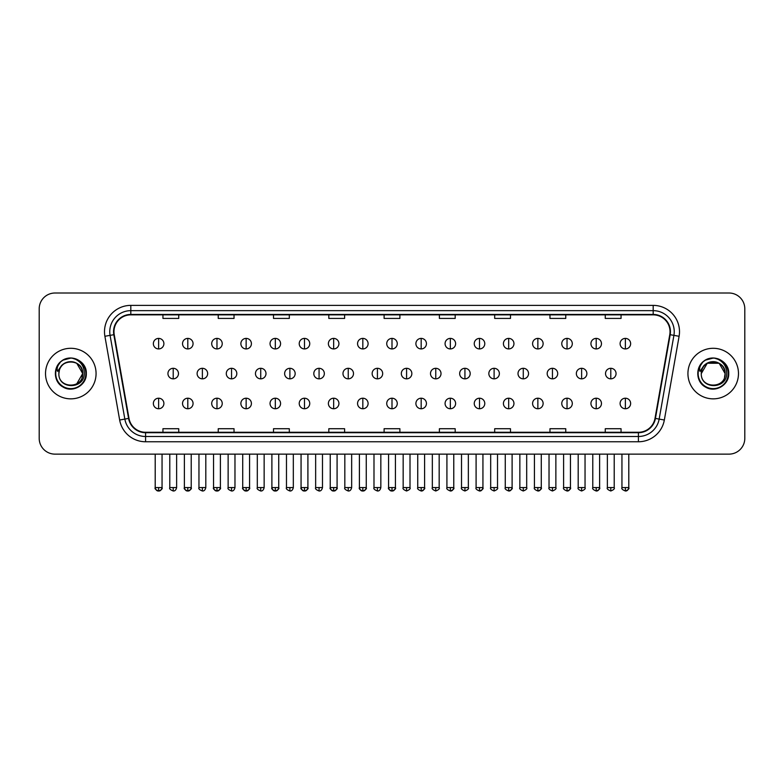 <?xml version="1.0" encoding="UTF-8"?>
<svg xmlns="http://www.w3.org/2000/svg" width="784" height="784" viewBox="0 0 784 784"><rect width="100%" height="100%" fill="white"/><g stroke="black" fill="none" stroke-linecap="round" stroke-linejoin="round"><path stroke-width="1.18" d="M45.521 373.566A25.274 25.274 0 0 0 70.795 398.85A25.274 25.274 0 0 0 96.069 373.566A25.274 25.274 0 0 0 70.795 348.292A25.274 25.274 0 0 0 45.521 373.566A25.274 25.274 0 0 0 70.795 398.85A25.274 25.274 0 0 0 96.069 373.566A25.274 25.274 0 0 0 70.795 348.292A25.274 25.274 0 0 0 45.521 373.566M687.931 373.566A25.274 25.274 0 0 0 713.205 398.85A25.274 25.274 0 0 0 738.479 373.566A25.274 25.274 0 0 0 713.205 348.292A25.274 25.274 0 0 0 687.931 373.566A25.274 25.274 0 0 0 713.205 398.85A25.274 25.274 0 0 0 738.479 373.566A25.274 25.274 0 0 0 713.205 348.292A25.274 25.274 0 0 0 687.931 373.566M113.974 331.71A16.846 16.846 0 0 1 130.82 314.854L653.18 314.854A16.846 16.846 0 0 1 669.771 334.631L655.012 418.362A16.846 16.846 0 0 1 638.411 432.278L145.589 432.278A16.846 16.846 0 0 1 128.988 418.362L114.229 334.631A16.846 16.846 0 0 1 113.974 331.71M113.553 331.71A17.268 17.268 0 0 0 113.817 334.709L128.576 418.431A17.268 17.268 0 0 0 145.589 432.699L638.411 432.699A17.268 17.268 0 0 0 655.424 418.431L670.183 334.709A17.268 17.268 0 0 0 653.18 314.433L130.82 314.433A17.268 17.268 0 0 0 113.553 331.71M104.899 336.277A26.333 26.333 0 0 1 130.82 305.378L653.18 305.378A26.333 26.333 0 0 1 679.101 336.277L664.342 420.008A26.333 26.333 0 0 1 638.411 441.764L145.589 441.764A26.333 26.333 0 0 1 119.658 420.008L104.899 336.277L110.083 335.366A21.06 21.06 0 0 1 130.82 310.65L653.18 310.65A21.06 21.06 0 0 1 673.917 335.366L659.158 419.087A21.06 21.06 0 0 1 638.411 436.492L145.589 436.492A21.06 21.06 0 0 1 124.842 419.087L110.083 335.366A21.06 21.06 0 0 1 109.76 331.71M744.8 308.798A15.798 15.798 0 0 0 729.002 293.01L54.998 293.01A15.798 15.798 0 0 0 39.2 308.798L39.2 438.334A15.798 15.798 0 0 0 54.998 454.132L729.002 454.132A15.798 15.798 0 0 0 744.8 438.334L744.8 308.798L744.8 438.334M384.101 314.854L384.101 318.422L399.899 318.422L399.899 314.854M328.81 314.854L328.81 318.422L344.607 318.422L344.607 314.854M273.518 314.854L273.518 318.422L289.316 318.422L289.316 314.854M218.236 314.854L218.236 318.422L234.034 318.422L234.034 314.854M162.945 314.854L162.945 318.422L178.742 318.422L178.742 314.854M439.393 314.854L439.393 318.422L455.19 318.422L455.19 314.854M494.684 314.854L494.684 318.422L510.482 318.422L510.482 314.854M549.966 314.854L549.966 318.422L565.764 318.422L565.764 314.854M605.258 314.854L605.258 318.422L621.055 318.422L621.055 314.854M399.899 432.278L399.899 428.721L384.101 428.721L384.101 432.278M344.607 432.278L344.607 428.721L328.81 428.721L328.81 432.278M289.316 432.278L289.316 428.721L273.518 428.721L273.518 432.278M234.034 432.278L234.034 428.721L218.236 428.721L218.236 432.278M178.742 432.278L178.742 428.721L162.945 428.721L162.945 432.278M455.19 432.278L455.19 428.721L439.393 428.721L439.393 432.278M510.482 432.278L510.482 428.721L494.684 428.721L494.684 432.278M565.764 432.278L565.764 428.721L549.966 428.721L549.966 432.278M621.055 432.278L621.055 428.721L605.258 428.721L605.258 432.278M39.2 308.798L39.2 438.334M729.002 293.01L54.998 293.01M54.998 454.132L729.002 454.132M158.623 338.394A5.263 5.263 0 0 0 153.36 343.657A5.263 5.263 0 0 0 158.623 348.929A5.263 5.263 0 0 0 163.895 343.657A5.263 5.263 0 0 0 158.623 338.394L158.623 348.929A5.263 5.263 0 0 0 163.895 343.657A5.263 5.263 0 0 0 158.623 338.394M173.215 368.304A5.263 5.263 0 0 0 167.943 373.566A5.263 5.263 0 0 0 173.215 378.839A5.263 5.263 0 0 0 178.478 373.566A5.263 5.263 0 0 0 173.215 368.304L173.215 378.839A5.263 5.263 0 0 0 178.478 373.566A5.263 5.263 0 0 0 173.215 368.304M158.623 398.213A5.263 5.263 0 0 0 153.36 403.476A5.263 5.263 0 0 0 158.623 408.748A5.263 5.263 0 0 0 163.895 403.476A5.263 5.263 0 0 0 158.623 398.213L158.623 408.748A5.263 5.263 0 0 0 163.895 403.476A5.263 5.263 0 0 0 158.623 398.213M187.797 338.394A5.263 5.263 0 0 0 182.535 343.657A5.263 5.263 0 0 0 187.797 348.929A5.263 5.263 0 0 0 193.06 343.657A5.263 5.263 0 0 0 187.797 338.394L187.797 348.929A5.263 5.263 0 0 0 193.06 343.657A5.263 5.263 0 0 0 187.797 338.394M216.972 338.394A5.263 5.263 0 0 0 211.7 343.657A5.263 5.263 0 0 0 216.972 348.929A5.263 5.263 0 0 0 222.235 343.657A5.263 5.263 0 0 0 216.972 338.394L216.972 348.929A5.263 5.263 0 0 0 222.235 343.657A5.263 5.263 0 0 0 216.972 338.394M246.137 338.394A5.263 5.263 0 0 0 240.874 343.657A5.263 5.263 0 0 0 246.137 348.929A5.263 5.263 0 0 0 251.409 343.657A5.263 5.263 0 0 0 246.137 338.394L246.137 348.929A5.263 5.263 0 0 0 251.409 343.657A5.263 5.263 0 0 0 246.137 338.394M275.311 338.394A5.263 5.263 0 0 0 270.049 343.657A5.263 5.263 0 0 0 275.311 348.929A5.263 5.263 0 0 0 280.574 343.657A5.263 5.263 0 0 0 275.311 338.394L275.311 348.929A5.263 5.263 0 0 0 280.574 343.657A5.263 5.263 0 0 0 275.311 338.394M202.38 368.304A5.263 5.263 0 0 0 197.117 373.566A5.263 5.263 0 0 0 202.38 378.839A5.263 5.263 0 0 0 207.652 373.566A5.263 5.263 0 0 0 202.38 368.304L202.38 378.839A5.263 5.263 0 0 0 207.652 373.566A5.263 5.263 0 0 0 202.38 368.304M231.554 368.304A5.263 5.263 0 0 0 226.292 373.566A5.263 5.263 0 0 0 231.554 378.839A5.263 5.263 0 0 0 236.817 373.566A5.263 5.263 0 0 0 231.554 368.304L231.554 378.839A5.263 5.263 0 0 0 236.817 373.566A5.263 5.263 0 0 0 231.554 368.304M260.729 368.304A5.263 5.263 0 0 0 255.457 373.566A5.263 5.263 0 0 0 260.729 378.839A5.263 5.263 0 0 0 265.992 373.566A5.263 5.263 0 0 0 260.729 368.304L260.729 378.839A5.263 5.263 0 0 0 265.992 373.566A5.263 5.263 0 0 0 260.729 368.304M59.437 369.989L58.878 373.566C58.222 389.736 84.378 389.442 84.29 373.566C84.339 367 81.409 362.237 75.499 359.258L71.942 358.092C67.649 357.837 63.867 359.101 60.584 361.875L58.437 364.952C57.134 367.157 56.85 369.303 57.585 371.371L61.417 365.697C64.984 362.12 69.237 360.944 74.166 362.159A11.907 11.907 0 0 0 59.437 369.989L58.888 373.566C58.163 358.21 83.427 358.21 82.702 373.566L76.744 383.876M58.888 373.566C58.163 358.21 83.427 358.21 82.702 373.566C82.33 367.853 79.488 364.05 74.166 362.159L76.744 363.257L82.702 373.566C83.427 388.923 58.163 388.923 58.888 373.566C58.163 358.21 83.427 358.21 82.702 373.566L82.104 377.29M60.623 361.845L63.034 360.13L70.913 358.043L63.034 360.13L60.623 361.845L63.034 360.13L70.913 358.043L63.034 360.13L60.623 361.845L63.034 360.13L70.913 358.043M60.584 361.875C69.629 353.006 87.034 360.699 86.318 373.566C86.848 385.052 72.706 393.215 63.034 387.012C52.832 381.73 52.832 365.403 63.034 360.13C72.706 353.927 86.848 362.09 86.318 373.566C86.848 385.052 72.706 393.215 63.034 387.012C52.832 381.73 52.832 365.403 63.034 360.13C72.706 353.927 86.848 362.09 86.318 373.566C86.848 385.052 72.706 393.215 63.034 387.012C52.832 381.73 52.832 365.403 63.034 360.13C72.706 353.927 86.848 362.09 86.318 373.566C86.848 385.052 72.706 393.215 63.034 387.012C52.832 381.73 52.832 365.403 63.034 360.13C72.706 353.927 86.848 362.09 86.318 373.566C86.848 385.052 72.706 393.215 63.034 387.012C52.832 381.73 52.832 365.403 63.034 360.13C71.089 356.367 77.93 357.906 83.555 364.727M701.856 369.989L701.288 373.566C700.631 389.736 726.788 389.442 726.699 373.566C726.748 367 723.818 362.237 717.909 359.258L714.351 358.092C710.059 357.837 706.276 359.101 703.003 361.875L700.857 364.952C699.544 367.157 699.259 369.303 699.994 371.371L703.826 365.697C707.403 362.12 711.647 360.944 716.576 362.159A11.907 11.907 0 0 0 701.856 369.989L701.298 373.566C700.573 358.21 725.837 358.21 725.112 373.566C725.837 388.923 700.573 388.923 701.298 373.566C700.573 358.21 725.837 358.21 725.112 373.566L724.514 377.29M716.576 362.159L719.153 363.257L725.112 373.566C724.739 367.853 721.897 364.05 716.576 362.159M701.298 373.566L707.256 363.257L719.153 363.257M703.032 361.845L705.443 360.13L713.332 358.043L705.443 360.13L703.032 361.845L705.443 360.13L713.332 358.043L705.443 360.13L703.032 361.845L705.443 360.13L713.332 358.043M703.003 361.875C712.039 353.006 729.453 360.699 728.728 373.566C729.257 385.052 715.116 393.215 705.443 387.012C695.241 381.73 695.241 365.403 705.443 360.13C715.116 353.927 729.257 362.09 728.728 373.566C729.257 385.052 715.116 393.215 705.443 387.012C695.241 381.73 695.241 365.403 705.443 360.13C715.116 353.927 729.257 362.09 728.728 373.566C729.257 385.052 715.116 393.215 705.443 387.012C695.241 381.73 695.241 365.403 705.443 360.13C715.116 353.927 729.257 362.09 728.728 373.566C729.257 385.052 715.116 393.215 705.443 387.012C695.241 381.73 695.241 365.403 705.443 360.13C715.116 353.927 729.257 362.09 728.728 373.566C729.257 385.052 715.116 393.215 705.443 387.012C695.241 381.73 695.241 365.403 705.443 360.13C713.499 356.367 720.339 357.906 725.964 364.727M304.486 338.394A5.263 5.263 0 0 0 299.223 343.657A5.263 5.263 0 0 0 304.486 348.929A5.263 5.263 0 0 0 309.749 343.657A5.263 5.263 0 0 0 304.486 338.394L304.486 348.929A5.263 5.263 0 0 0 309.749 343.657A5.263 5.263 0 0 0 304.486 338.394M333.661 338.394A5.263 5.263 0 0 0 328.388 343.657A5.263 5.263 0 0 0 333.661 348.929A5.263 5.263 0 0 0 338.923 343.657A5.263 5.263 0 0 0 333.661 338.394L333.661 348.929A5.263 5.263 0 0 0 338.923 343.657A5.263 5.263 0 0 0 333.661 338.394M362.825 338.394A5.263 5.263 0 0 0 357.563 343.657A5.263 5.263 0 0 0 362.825 348.929A5.263 5.263 0 0 0 368.098 343.657A5.263 5.263 0 0 0 362.825 338.394L362.825 348.929A5.263 5.263 0 0 0 368.098 343.657A5.263 5.263 0 0 0 362.825 338.394M289.894 368.304A5.263 5.263 0 0 0 284.631 373.566A5.263 5.263 0 0 0 289.894 378.839A5.263 5.263 0 0 0 295.166 373.566A5.263 5.263 0 0 0 289.894 368.304L289.894 378.839A5.263 5.263 0 0 0 295.166 373.566A5.263 5.263 0 0 0 289.894 368.304M319.068 368.304A5.263 5.263 0 0 0 313.806 373.566A5.263 5.263 0 0 0 319.068 378.839A5.263 5.263 0 0 0 324.341 373.566A5.263 5.263 0 0 0 319.068 368.304L319.068 378.839A5.263 5.263 0 0 0 324.341 373.566A5.263 5.263 0 0 0 319.068 368.304M348.243 368.304A5.263 5.263 0 0 0 342.98 373.566A5.263 5.263 0 0 0 348.243 378.839A5.263 5.263 0 0 0 353.506 373.566A5.263 5.263 0 0 0 348.243 368.304L348.243 378.839A5.263 5.263 0 0 0 353.506 373.566A5.263 5.263 0 0 0 348.243 368.304M392 338.394A5.263 5.263 0 0 0 386.737 343.657A5.263 5.263 0 0 0 392 348.929A5.263 5.263 0 0 0 397.263 343.657A5.263 5.263 0 0 0 392 338.394L392 348.929A5.263 5.263 0 0 0 397.263 343.657A5.263 5.263 0 0 0 392 338.394M421.175 338.394A5.263 5.263 0 0 0 415.902 343.657A5.263 5.263 0 0 0 421.175 348.929A5.263 5.263 0 0 0 426.437 343.657A5.263 5.263 0 0 0 421.175 338.394L421.175 348.929A5.263 5.263 0 0 0 426.437 343.657A5.263 5.263 0 0 0 421.175 338.394M450.339 338.394A5.263 5.263 0 0 0 445.077 343.657A5.263 5.263 0 0 0 450.339 348.929A5.263 5.263 0 0 0 455.612 343.657A5.263 5.263 0 0 0 450.339 338.394L450.339 348.929A5.263 5.263 0 0 0 455.612 343.657A5.263 5.263 0 0 0 450.339 338.394M479.514 338.394A5.263 5.263 0 0 0 474.251 343.657A5.263 5.263 0 0 0 479.514 348.929A5.263 5.263 0 0 0 484.777 343.657A5.263 5.263 0 0 0 479.514 338.394L479.514 348.929A5.263 5.263 0 0 0 484.777 343.657A5.263 5.263 0 0 0 479.514 338.394M508.689 338.394A5.263 5.263 0 0 0 503.426 343.657A5.263 5.263 0 0 0 508.689 348.929A5.263 5.263 0 0 0 513.951 343.657A5.263 5.263 0 0 0 508.689 338.394L508.689 348.929A5.263 5.263 0 0 0 513.951 343.657A5.263 5.263 0 0 0 508.689 338.394M377.418 368.304A5.263 5.263 0 0 0 372.145 373.566A5.263 5.263 0 0 0 377.418 378.839A5.263 5.263 0 0 0 382.68 373.566A5.263 5.263 0 0 0 377.418 368.304L377.418 378.839A5.263 5.263 0 0 0 382.68 373.566A5.263 5.263 0 0 0 377.418 368.304M406.582 368.304A5.263 5.263 0 0 0 401.32 373.566A5.263 5.263 0 0 0 406.582 378.839A5.263 5.263 0 0 0 411.855 373.566A5.263 5.263 0 0 0 406.582 368.304L406.582 378.839A5.263 5.263 0 0 0 411.855 373.566A5.263 5.263 0 0 0 406.582 368.304M435.757 368.304A5.263 5.263 0 0 0 430.494 373.566A5.263 5.263 0 0 0 435.757 378.839A5.263 5.263 0 0 0 441.02 373.566A5.263 5.263 0 0 0 435.757 368.304L435.757 378.839A5.263 5.263 0 0 0 441.02 373.566A5.263 5.263 0 0 0 435.757 368.304M464.932 368.304A5.263 5.263 0 0 0 459.659 373.566A5.263 5.263 0 0 0 464.932 378.839A5.263 5.263 0 0 0 470.194 373.566A5.263 5.263 0 0 0 464.932 368.304L464.932 378.839A5.263 5.263 0 0 0 470.194 373.566A5.263 5.263 0 0 0 464.932 368.304M494.106 368.304A5.263 5.263 0 0 0 488.834 373.566A5.263 5.263 0 0 0 494.106 378.839A5.263 5.263 0 0 0 499.369 373.566A5.263 5.263 0 0 0 494.106 368.304L494.106 378.839A5.263 5.263 0 0 0 499.369 373.566A5.263 5.263 0 0 0 494.106 368.304M537.863 338.394A5.263 5.263 0 0 0 532.591 343.657A5.263 5.263 0 0 0 537.863 348.929A5.263 5.263 0 0 0 543.126 343.657A5.263 5.263 0 0 0 537.863 338.394L537.863 348.929A5.263 5.263 0 0 0 543.126 343.657A5.263 5.263 0 0 0 537.863 338.394M567.028 338.394A5.263 5.263 0 0 0 561.765 343.657A5.263 5.263 0 0 0 567.028 348.929A5.263 5.263 0 0 0 572.3 343.657A5.263 5.263 0 0 0 567.028 338.394L567.028 348.929A5.263 5.263 0 0 0 572.3 343.657A5.263 5.263 0 0 0 567.028 338.394M596.203 338.394A5.263 5.263 0 0 0 590.94 343.657A5.263 5.263 0 0 0 596.203 348.929A5.263 5.263 0 0 0 601.465 343.657A5.263 5.263 0 0 0 596.203 338.394L596.203 348.929A5.263 5.263 0 0 0 601.465 343.657A5.263 5.263 0 0 0 596.203 338.394M625.377 338.394A5.263 5.263 0 0 0 620.105 343.657A5.263 5.263 0 0 0 625.377 348.929A5.263 5.263 0 0 0 630.64 343.657A5.263 5.263 0 0 0 625.377 338.394L625.377 348.929A5.263 5.263 0 0 0 630.64 343.657A5.263 5.263 0 0 0 625.377 338.394M523.271 368.304A5.263 5.263 0 0 0 518.008 373.566A5.263 5.263 0 0 0 523.271 378.839A5.263 5.263 0 0 0 528.543 373.566A5.263 5.263 0 0 0 523.271 368.304L523.271 378.839A5.263 5.263 0 0 0 528.543 373.566A5.263 5.263 0 0 0 523.271 368.304M552.446 368.304A5.263 5.263 0 0 0 547.183 373.566A5.263 5.263 0 0 0 552.446 378.839A5.263 5.263 0 0 0 557.708 373.566A5.263 5.263 0 0 0 552.446 368.304L552.446 378.839A5.263 5.263 0 0 0 557.708 373.566A5.263 5.263 0 0 0 552.446 368.304M581.62 368.304A5.263 5.263 0 0 0 576.348 373.566A5.263 5.263 0 0 0 581.62 378.839A5.263 5.263 0 0 0 586.883 373.566A5.263 5.263 0 0 0 581.62 368.304L581.62 378.839A5.263 5.263 0 0 0 586.883 373.566A5.263 5.263 0 0 0 581.62 368.304M610.785 368.304A5.263 5.263 0 0 0 605.522 373.566A5.263 5.263 0 0 0 610.785 378.839A5.263 5.263 0 0 0 616.057 373.566A5.263 5.263 0 0 0 610.785 368.304L610.785 378.839A5.263 5.263 0 0 0 616.057 373.566A5.263 5.263 0 0 0 610.785 368.304M187.797 398.213A5.263 5.263 0 0 0 182.535 403.476A5.263 5.263 0 0 0 187.797 408.748A5.263 5.263 0 0 0 193.06 403.476A5.263 5.263 0 0 0 187.797 398.213L187.797 408.748A5.263 5.263 0 0 0 193.06 403.476A5.263 5.263 0 0 0 187.797 398.213M216.972 398.213A5.263 5.263 0 0 0 211.7 403.476A5.263 5.263 0 0 0 216.972 408.748A5.263 5.263 0 0 0 222.235 403.476A5.263 5.263 0 0 0 216.972 398.213L216.972 408.748A5.263 5.263 0 0 0 222.235 403.476A5.263 5.263 0 0 0 216.972 398.213M246.137 398.213A5.263 5.263 0 0 0 240.874 403.476A5.263 5.263 0 0 0 246.137 408.748A5.263 5.263 0 0 0 251.409 403.476A5.263 5.263 0 0 0 246.137 398.213L246.137 408.748A5.263 5.263 0 0 0 251.409 403.476A5.263 5.263 0 0 0 246.137 398.213M275.311 398.213A5.263 5.263 0 0 0 270.049 403.476A5.263 5.263 0 0 0 275.311 408.748A5.263 5.263 0 0 0 280.574 403.476A5.263 5.263 0 0 0 275.311 398.213L275.311 408.748A5.263 5.263 0 0 0 280.574 403.476A5.263 5.263 0 0 0 275.311 398.213M304.486 398.213A5.263 5.263 0 0 0 299.223 403.476A5.263 5.263 0 0 0 304.486 408.748A5.263 5.263 0 0 0 309.749 403.476A5.263 5.263 0 0 0 304.486 398.213L304.486 408.748A5.263 5.263 0 0 0 309.749 403.476A5.263 5.263 0 0 0 304.486 398.213M333.661 398.213A5.263 5.263 0 0 0 328.388 403.476A5.263 5.263 0 0 0 333.661 408.748A5.263 5.263 0 0 0 338.923 403.476A5.263 5.263 0 0 0 333.661 398.213L333.661 408.748A5.263 5.263 0 0 0 338.923 403.476A5.263 5.263 0 0 0 333.661 398.213M362.825 398.213A5.263 5.263 0 0 0 357.563 403.476A5.263 5.263 0 0 0 362.825 408.748A5.263 5.263 0 0 0 368.098 403.476A5.263 5.263 0 0 0 362.825 398.213L362.825 408.748A5.263 5.263 0 0 0 368.098 403.476A5.263 5.263 0 0 0 362.825 398.213M392 398.213A5.263 5.263 0 0 0 386.737 403.476A5.263 5.263 0 0 0 392 408.748A5.263 5.263 0 0 0 397.263 403.476A5.263 5.263 0 0 0 392 398.213L392 408.748A5.263 5.263 0 0 0 397.263 403.476A5.263 5.263 0 0 0 392 398.213M421.175 398.213A5.263 5.263 0 0 0 415.902 403.476A5.263 5.263 0 0 0 421.175 408.748A5.263 5.263 0 0 0 426.437 403.476A5.263 5.263 0 0 0 421.175 398.213L421.175 408.748A5.263 5.263 0 0 0 426.437 403.476A5.263 5.263 0 0 0 421.175 398.213M450.339 398.213A5.263 5.263 0 0 0 445.077 403.476A5.263 5.263 0 0 0 450.339 408.748A5.263 5.263 0 0 0 455.612 403.476A5.263 5.263 0 0 0 450.339 398.213L450.339 408.748A5.263 5.263 0 0 0 455.612 403.476A5.263 5.263 0 0 0 450.339 398.213M479.514 398.213A5.263 5.263 0 0 0 474.251 403.476A5.263 5.263 0 0 0 479.514 408.748A5.263 5.263 0 0 0 484.777 403.476A5.263 5.263 0 0 0 479.514 398.213L479.514 408.748A5.263 5.263 0 0 0 484.777 403.476A5.263 5.263 0 0 0 479.514 398.213M508.689 398.213A5.263 5.263 0 0 0 503.426 403.476A5.263 5.263 0 0 0 508.689 408.748A5.263 5.263 0 0 0 513.951 403.476A5.263 5.263 0 0 0 508.689 398.213L508.689 408.748A5.263 5.263 0 0 0 513.951 403.476A5.263 5.263 0 0 0 508.689 398.213M537.863 398.213A5.263 5.263 0 0 0 532.591 403.476A5.263 5.263 0 0 0 537.863 408.748A5.263 5.263 0 0 0 543.126 403.476A5.263 5.263 0 0 0 537.863 398.213L537.863 408.748A5.263 5.263 0 0 0 543.126 403.476A5.263 5.263 0 0 0 537.863 398.213M567.028 398.213A5.263 5.263 0 0 0 561.765 403.476A5.263 5.263 0 0 0 567.028 408.748A5.263 5.263 0 0 0 572.3 403.476A5.263 5.263 0 0 0 567.028 398.213L567.028 408.748A5.263 5.263 0 0 0 572.3 403.476A5.263 5.263 0 0 0 567.028 398.213M596.203 398.213A5.263 5.263 0 0 0 590.94 403.476A5.263 5.263 0 0 0 596.203 408.748A5.263 5.263 0 0 0 601.465 403.476A5.263 5.263 0 0 0 596.203 398.213L596.203 408.748A5.263 5.263 0 0 0 601.465 403.476A5.263 5.263 0 0 0 596.203 398.213M625.377 398.213A5.263 5.263 0 0 0 620.105 403.476A5.263 5.263 0 0 0 625.377 408.748A5.263 5.263 0 0 0 630.64 403.476A5.263 5.263 0 0 0 625.377 398.213L625.377 408.748A5.263 5.263 0 0 0 630.64 403.476A5.263 5.263 0 0 0 625.377 398.213M653.18 305.378L653.18 314.433M110.083 335.366L113.817 334.709M145.589 441.764L145.589 432.699M638.411 432.699L638.411 441.764M655.424 418.431L664.342 420.008M119.658 420.008L128.576 418.431M670.183 334.709L679.101 336.277M130.82 305.378L130.82 314.433M173.215 487.57L169.785 487.57C169.099 488.667 170.236 489.804 173.215 490.99L173.215 487.57L176.635 487.57L176.635 454.132M158.623 487.57L155.203 487.57C154.507 488.667 155.653 489.804 158.623 490.99L158.623 487.57L162.053 487.57C162.739 488.667 161.602 489.804 158.623 490.99C156.937 491.156 155.8 490.01 155.203 487.57L155.203 454.132M202.38 487.57L198.96 487.57C198.264 488.667 199.41 489.804 202.38 490.99L202.38 487.57L205.81 487.57L205.81 454.132M231.554 487.57L228.134 487.57C227.438 488.667 228.575 489.804 231.554 490.99L231.554 487.57L234.975 487.57L234.975 454.132M260.729 487.57L257.309 487.57C256.613 488.667 257.75 489.804 260.729 490.99L260.729 487.57L264.149 487.57L264.149 454.132M58.437 364.952A15.063 15.063 0 0 0 70.795 388.629A15.063 15.063 0 0 0 75.499 359.258M700.857 364.952A15.063 15.063 0 0 0 713.205 388.629A15.063 15.063 0 0 0 717.909 359.258M289.894 487.57L286.474 487.57C285.778 488.667 286.924 489.804 289.894 490.99L289.894 487.57L293.324 487.57L293.324 454.132M319.068 487.57L315.648 487.57C314.952 488.667 316.099 489.804 319.068 490.99L319.068 487.57L322.489 487.57L322.489 454.132M348.243 487.57L344.823 487.57C344.127 488.667 345.264 489.804 348.243 490.99L348.243 487.57L351.663 487.57L351.663 454.132M377.418 487.57L373.988 487.57C373.302 488.667 374.438 489.804 377.418 490.99L377.418 487.57L380.838 487.57L380.838 454.132M406.582 487.57L403.162 487.57C402.466 488.667 403.613 489.804 406.582 490.99L406.582 487.57L410.012 487.57L410.012 454.132M435.757 487.57L432.337 487.57C431.641 488.667 432.778 489.804 435.757 490.99L435.757 487.57L439.177 487.57L439.177 454.132M464.932 487.57L461.511 487.57C460.816 488.667 461.952 489.804 464.932 490.99L464.932 487.57L468.352 487.57L468.352 454.132M494.106 487.57L490.676 487.57C489.98 488.667 491.127 489.804 494.106 490.99L494.106 487.57L497.526 487.57L497.526 454.132M523.271 487.57L519.851 487.57C519.155 488.667 520.302 489.804 523.271 490.99L523.271 487.57L526.691 487.57L526.691 454.132M552.446 487.57L549.025 487.57C548.33 488.667 549.466 489.804 552.446 490.99L552.446 487.57L555.866 487.57L555.866 454.132M581.62 487.57L578.19 487.57C577.504 488.667 578.641 489.804 581.62 490.99L581.62 487.57L585.04 487.57L585.04 454.132M610.785 487.57L607.365 487.57C606.669 488.667 607.816 489.804 610.785 490.99L610.785 487.57L614.215 487.57L614.215 454.132M187.797 487.57L184.377 487.57C183.681 488.667 184.818 489.804 187.797 490.99L187.797 487.57L191.218 487.57C191.913 488.667 190.777 489.804 187.797 490.99C186.112 491.156 184.975 490.01 184.377 487.57L184.377 454.132M216.972 487.57L213.542 487.57C212.856 488.667 213.993 489.804 216.972 490.99L216.972 487.57L220.392 487.57C221.088 488.667 219.941 489.804 216.972 490.99C215.286 491.156 214.14 490.01 213.542 487.57L213.542 454.132M246.137 487.57L242.717 487.57C242.021 488.667 243.167 489.804 246.137 490.99L246.137 487.57L249.567 487.57C250.263 488.667 249.116 489.804 246.137 490.99C244.461 491.156 243.314 490.01 242.717 487.57L242.717 454.132M275.311 487.57L271.891 487.57C271.195 488.667 272.332 489.804 275.311 490.99L275.311 487.57L278.732 487.57C279.427 488.667 278.291 489.804 275.311 490.99C273.626 491.156 272.489 490.01 271.891 487.57L271.891 454.132M304.486 487.57L301.066 487.57C300.37 488.667 301.507 489.804 304.486 490.99L304.486 487.57L307.906 487.57C308.602 488.667 307.465 489.804 304.486 490.99C302.8 491.156 301.664 490.01 301.066 487.57L301.066 454.132M333.661 487.57L330.231 487.57C329.535 488.667 330.681 489.804 333.661 490.99L333.661 487.57L337.081 487.57C337.777 488.667 336.63 489.804 333.661 490.99C331.975 491.156 330.828 490.01 330.231 487.57L330.231 454.132M362.825 487.57L359.405 487.57C358.709 488.667 359.856 489.804 362.825 490.99L362.825 487.57L366.255 487.57C366.941 488.667 365.805 489.804 362.825 490.99C361.14 491.156 360.003 490.01 359.405 487.57L359.405 454.132M392 487.57L388.58 487.57C387.884 488.667 389.021 489.804 392 490.99L392 487.57L395.42 487.57L395.42 454.132L395.42 487.57C396.116 488.667 394.979 489.804 392 490.99C390.314 491.156 389.178 490.01 388.58 487.57L388.58 454.132M421.175 487.57L417.745 487.57C417.059 488.667 418.195 489.804 421.175 490.99L421.175 487.57L424.595 487.57C425.291 488.667 424.144 489.804 421.175 490.99C422.86 491.156 423.997 490.01 424.595 487.57L424.595 454.132M450.339 487.57L446.919 487.57L446.919 454.132L446.919 487.57C446.223 488.667 447.37 489.804 450.339 490.99L450.339 487.57L453.769 487.57C454.465 488.667 453.319 489.804 450.339 490.99C452.025 491.156 453.172 490.01 453.769 487.57L453.769 454.132M479.514 487.57L476.094 487.57C475.398 488.667 476.535 489.804 479.514 490.99L479.514 487.57L482.934 487.57C483.63 488.667 482.493 489.804 479.514 490.99C481.2 491.156 482.336 490.01 482.934 487.57L482.934 454.132M508.689 487.57L505.268 487.57L505.268 454.132L505.268 487.57C504.573 488.667 505.709 489.804 508.689 490.99L508.689 487.57L512.109 487.57C512.805 488.667 511.668 489.804 508.689 490.99C510.374 491.156 511.511 490.01 512.109 487.57L512.109 454.132M537.863 487.57L534.433 487.57C533.737 488.667 534.884 489.804 537.863 490.99L537.863 487.57L541.283 487.57L541.283 454.132L541.283 487.57C541.979 488.667 540.833 489.804 537.863 490.99C539.539 491.156 540.686 490.01 541.283 487.57M567.028 487.57L563.608 487.57C562.912 488.667 564.059 489.804 567.028 490.99L567.028 487.57L570.458 487.57C571.144 488.667 570.007 489.804 567.028 490.99C568.714 491.156 569.86 490.01 570.458 487.57L570.458 454.132M596.203 487.57L592.782 487.57C592.087 488.667 593.223 489.804 596.203 490.99L596.203 487.57L599.623 487.57C600.319 488.667 599.182 489.804 596.203 490.99C597.888 491.156 599.025 490.01 599.623 487.57L599.623 454.132M625.377 487.57L621.947 487.57C621.261 488.667 622.398 489.804 625.377 490.99L625.377 487.57L628.797 487.57C629.493 488.667 628.347 489.804 625.377 490.99C627.063 491.156 628.2 490.01 628.797 487.57L628.797 454.132M169.785 487.57L169.785 454.132M176.635 487.57C176.037 490.01 174.901 491.156 173.215 490.99M158.623 490.99C160.308 491.156 161.455 490.01 162.053 487.57L162.053 454.132M198.96 487.57L198.96 454.132M205.81 487.57C205.212 490.01 204.065 491.156 202.38 490.99M228.134 487.57L228.134 454.132M234.975 487.57C234.377 490.01 233.24 491.156 231.554 490.99M257.309 487.57L257.309 454.132M264.149 487.57C263.551 490.01 262.415 491.156 260.729 490.99M286.474 487.57L286.474 454.132M293.324 487.57C292.726 490.01 291.579 491.156 289.894 490.99M315.648 487.57L315.648 454.132M322.489 487.57C321.901 490.01 320.754 491.156 319.068 490.99M344.823 487.57L344.823 454.132M351.663 487.57C351.065 490.01 349.929 491.156 348.243 490.99M373.988 487.57L373.988 454.132M380.838 487.57C380.24 490.01 379.103 491.156 377.418 490.99M403.162 487.57L403.162 454.132M410.012 487.57C410.698 488.667 409.562 489.804 406.582 490.99M432.337 487.57L432.337 454.132M439.177 487.57C439.873 488.667 438.736 489.804 435.757 490.99M461.511 487.57L461.511 454.132M468.352 487.57C469.048 488.667 467.901 489.804 464.932 490.99M490.676 487.57L490.676 454.132M497.526 487.57C498.222 488.667 497.076 489.804 494.106 490.99M519.851 487.57L519.851 454.132M526.691 487.57C527.387 488.667 526.25 489.804 523.271 490.99M549.025 487.57L549.025 454.132M555.866 487.57C556.562 488.667 555.425 489.804 552.446 490.99M578.19 487.57L578.19 454.132M585.04 487.57C585.736 488.667 584.59 489.804 581.62 490.99M607.365 487.57L607.365 454.132M614.215 487.57C614.901 488.667 613.764 489.804 610.785 490.99M187.797 490.99C189.483 491.156 190.62 490.01 191.218 487.57L191.218 454.132M216.972 490.99C218.658 491.156 219.794 490.01 220.392 487.57L220.392 454.132M246.137 490.99C247.822 491.156 248.969 490.01 249.567 487.57L249.567 454.132M275.311 490.99C276.997 491.156 278.134 490.01 278.732 487.57L278.732 454.132M304.486 490.99C306.172 491.156 307.308 490.01 307.906 487.57L307.906 454.132M333.661 490.99C335.336 491.156 336.483 490.01 337.081 487.57L337.081 454.132M362.825 490.99C364.511 491.156 365.658 490.01 366.255 487.57L366.255 454.132M395.42 487.57C394.822 490.01 393.686 491.156 392 490.99M417.745 487.57L417.745 454.132M476.094 487.57L476.094 454.132M534.433 487.57L534.433 454.132M563.608 487.57L563.608 454.132M592.782 487.57L592.782 454.132M621.947 487.57L621.947 454.132"/></g></svg>
